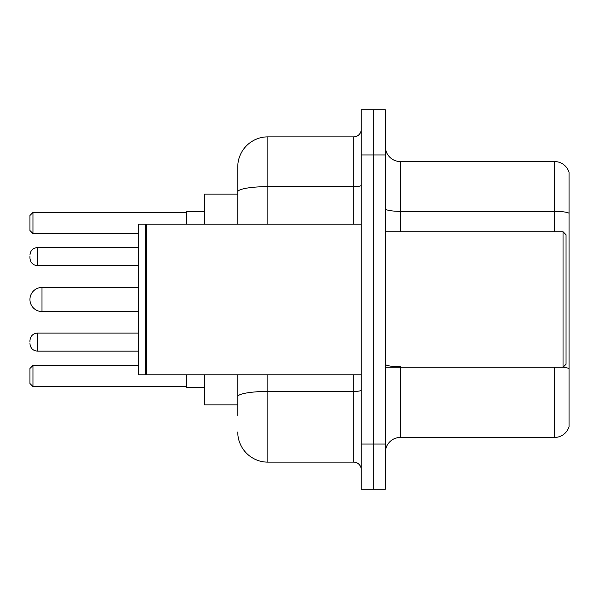 <?xml version="1.0" encoding="UTF-8"?>
<svg xmlns="http://www.w3.org/2000/svg" width="599" height="599" viewBox="0 0 599 599"><rect width="100%" height="100%" fill="white"/><g stroke="black" fill="none" stroke-linecap="round" stroke-linejoin="round"><path stroke-width="0.9" d="M237.758 194.091L204.633 194.091L204.633 224.206M237.758 404.909L204.633 404.909L204.633 374.794M237.758 415.451L237.758 374.794M361.242 444.061L361.242 489.241L373.289 489.241L373.289 444.061L373.289 489.241L385.337 489.241L385.337 444.061L373.289 444.061L373.289 154.939L373.289 444.061L361.242 444.061L361.242 154.939L373.289 154.939L373.289 109.759L373.289 154.939L385.337 154.939L385.337 444.061M385.337 154.939L385.337 109.759L361.242 109.759L361.242 154.939M267.88 374.794L267.88 462.136L353.709 462.136L353.709 374.794M237.758 224.206L237.758 166.986A30.115 30.115 0 0 1 267.88 136.864L353.709 136.864A7.532 7.532 0 0 0 361.242 129.339M237.758 166.986L237.758 183.549M361.242 469.661A7.532 7.532 0 0 0 353.709 462.136M267.88 462.136A30.115 30.115 0 0 1 237.758 432.014M385.337 452.5A15.057 15.057 0 0 1 400.394 437.435L554.592 437.435L554.592 367.262M569.05 172.407A15.057 15.057 0 0 0 554.592 161.565A15.057 15.057 0 0 1 569.05 172.407L569.05 426.593A15.057 15.057 0 0 1 554.592 437.435M569.05 213.222A15.057 2.613 180 0 0 554.592 211.335L554.592 161.565L400.394 161.565A15.057 15.057 0 0 1 385.337 146.5A15.057 15.057 0 0 0 400.394 161.565L400.394 231.738M569.05 213.431L569.05 368.625A15.057 2.613 180 0 0 563.09 367.202M41.997 287.453A12.047 12.047 0 0 0 29.95 299.5A12.047 12.047 0 0 1 41.997 287.453A12.047 12.047 0 0 0 29.95 299.5A12.047 12.047 0 0 0 41.997 311.547L41.997 287.453L138.369 287.453M563.03 231.738L566.04 234.748L566.04 364.252L563.03 367.262L563.03 231.738L385.337 231.738M146.658 374.794L145.901 374.038L145.901 224.962L146.658 224.206L146.658 374.794L361.242 374.794M145.145 374.794L138.369 374.794L138.369 224.206L145.145 224.206L145.145 374.794L145.901 374.038M186.559 374.794L186.559 387.59L204.633 387.59M204.633 211.41L186.559 211.41L186.559 224.206M32.96 386.542L29.95 383.525L29.95 368.467L32.96 365.457L32.96 386.542L186.559 386.542M32.96 365.457L138.369 365.457M32.96 233.543L29.95 230.533L29.95 215.475L32.96 212.458L32.96 233.543L138.369 233.543M32.96 212.458L186.559 212.458M29.95 342.119L29.95 340.614L29.95 342.119M29.95 256.582L29.95 258.087L29.95 256.582M361.242 390.129A7.532 1.31 0 0 1 353.709 391.439L267.88 391.439A30.115 5.226 180 0 0 237.758 396.673M267.88 136.864L267.88 186.641L353.709 186.641L353.709 136.864M237.758 191.875A30.115 5.226 180 0 1 267.88 186.641L267.88 224.206M353.709 224.206L353.709 186.641A7.532 1.31 0 0 0 361.242 185.331M400.394 367.262L400.394 437.435M554.592 231.738L554.592 211.335L400.394 211.335A15.057 2.613 0 0 1 385.337 208.722M400.394 366.745A15.057 2.613 0 0 1 385.337 364.125M29.95 340.614C30.437 335.994 32.945 333.486 37.482 333.081L37.482 351.149L138.369 351.149M138.369 247.544L37.482 247.544L37.482 265.619C32.945 265.215 30.437 262.706 29.95 258.087M385.337 367.262L563.03 367.262M145.901 224.962L145.145 224.206M146.658 224.206L361.242 224.206M138.369 311.547L41.997 311.547M37.482 333.081L138.369 333.081M37.482 351.149C32.945 350.744 30.437 348.236 29.95 343.624M37.482 265.619L138.369 265.619M37.482 247.544C32.945 247.949 30.437 250.464 29.95 255.077"/></g></svg>
